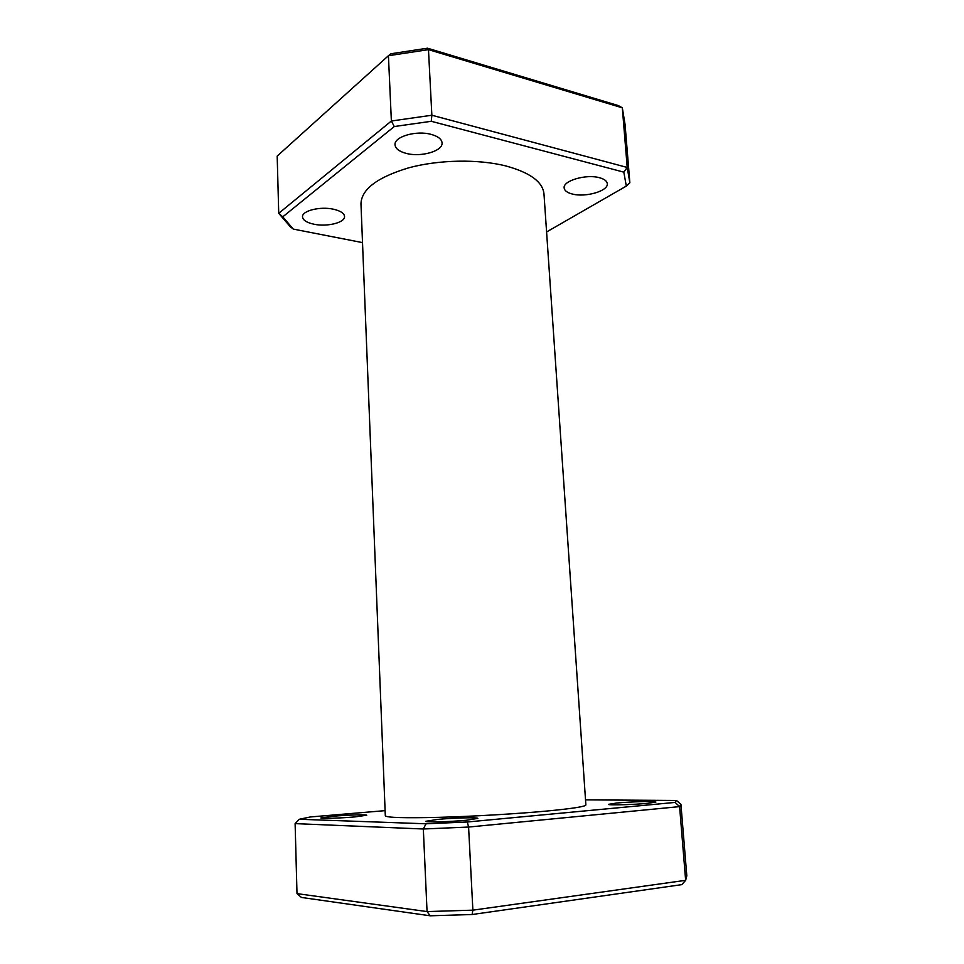 <?xml version="1.0" encoding="UTF-8"?>
<svg xmlns="http://www.w3.org/2000/svg" width="964" height="964" viewBox="0 0 964 964"><rect width="100%" height="100%" fill="white"/><g stroke="black" fill="none" stroke-linecap="round" stroke-linejoin="round"><path stroke-width="1.45" d="M355.017 816.894L366.766 815.219C367.284 814.375 347.329 814.99 333.026 816.243L320.879 817.942C320.168 818.798 340.581 818.183 355.017 816.894M466.371 820.256L477.855 818.4C478.469 817.243 453.863 817.87 437.801 819.388L425.835 821.292C424.931 822.449 450.152 821.822 466.371 820.256M647.953 803.313L655.906 802.036C656.544 801.012 630.817 801.687 616.731 803.024L608.417 804.35C607.465 805.362 633.734 804.699 647.953 803.313M431.161 134.394C438.018 136.31 441.645 139.117 442.066 142.841C443.115 151.035 421.123 157.409 406.338 153.421C399.265 151.565 395.493 148.697 395.023 144.841C393.818 136.768 416.255 130.152 431.161 134.394M333.484 209.224C340.461 210.827 344.148 213.225 344.534 216.43C345.269 222.576 327.133 227.106 313.903 224.214C306.757 222.66 302.961 220.226 302.515 216.912C301.672 210.827 320.156 206.163 333.484 209.224M599.488 177.725C604.368 179.063 606.971 181.039 607.284 183.666C608.525 190.98 585.497 197.656 572.279 194.017C567.218 192.704 564.506 190.691 564.157 187.968C562.735 180.786 586.16 173.869 599.488 177.725M360.97 203.766C361.476 189.233 377.382 177.268 408.688 167.832C438.837 159.675 478.108 158.94 505.823 165.941C530.019 172.556 542.744 181.859 543.973 193.848L585.871 804.928C585.558 806.555 572.387 808.603 546.359 811.086C516.487 813.857 473.179 816.388 439.548 817.327C404.627 818.171 386.54 817.665 385.311 815.785L360.97 203.766M385.106 810.64L310.36 816.966L299.31 819.267L426.028 823.786L467.323 821.991L675.101 802.422L676.451 800.457L680.933 804.35L686.814 875.806L685.645 880.313L679.596 806.615L468.588 827.052L472.878 910.161L685.645 880.313L681.789 884.639L472.095 914.523L430.221 915.8L301.455 897.448L296.996 893.616L427.052 911.583L423.329 828.992L295.117 823.618L296.996 893.616M427.51 48.2L428.474 49.646L388.432 55.719L277.186 156.084L278.729 213.321L391.372 121.006L388.432 55.719L390.95 53.755L427.51 48.2L618.406 105.606L622.322 107.823L428.474 49.646L431.86 115.234L627.215 167.447L622.322 107.823L625.07 124.609L629.854 182.774L626.323 186.088L623.816 172.146L431.269 121.295L394.264 126.537L282.765 216.84L293.285 229.083L362.512 242.615M546.588 231.963L626.323 186.088M676.451 800.457L585.522 799.867M680.933 804.35L679.596 806.615L675.101 802.422M467.323 821.991L468.588 827.052L423.329 828.992L426.028 823.786M430.221 915.8L427.052 911.583L472.878 910.161L472.095 914.523M394.264 126.537L391.372 121.006L431.86 115.234L431.269 121.295M623.816 172.146L627.215 167.447L629.854 182.774M293.285 229.083L290.285 226.745L278.729 213.321L282.765 216.84M295.117 823.618L299.31 819.267"/></g></svg>
